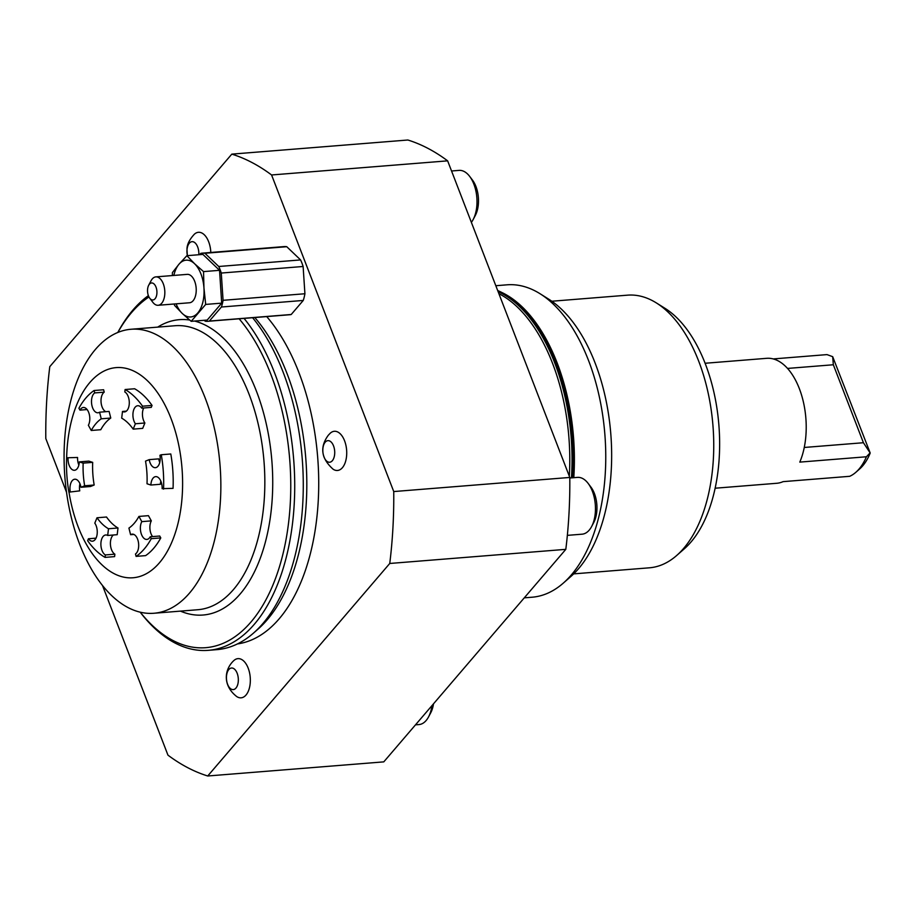 <?xml version="1.0" encoding="UTF-8"?>
<svg xmlns="http://www.w3.org/2000/svg" width="916" height="916" viewBox="0 0 916 916"><rect width="100%" height="100%" fill="white"/><g stroke="black" fill="none" stroke-linecap="round" stroke-linejoin="round"><path stroke-width="1.37" d="M252.61 317.715A183.773 100.359 85.4 0 1 283.067 372.01A183.773 100.359 85.4 0 1 253.423 633.162L258.037 629.12A179.822 98.195 -94.6 0 0 287.04 373.591A179.822 98.195 -94.6 0 0 254.797 317.543M266.693 316.581A179.822 98.195 85.4 0 1 298.937 372.629A179.822 98.195 85.4 0 1 237.416 643.937M155.067 285.219A8.542 4.672 85.4 0 1 156.098 297.002A8.542 4.672 85.4 0 1 149.72 298.169A8.542 4.672 85.4 0 1 149.4 297.711A8.542 4.672 85.4 0 1 148.69 285.242A8.542 4.672 85.4 0 1 155.067 285.219M148.69 285.242L151.071 280.72A14.244 7.775 85.4 0 1 155.857 276.884A14.244 7.775 85.4 0 1 161.72 280.662A14.244 7.775 85.4 0 1 164.594 295.983A14.244 7.775 85.4 0 1 158.136 305.28A14.244 7.775 85.4 0 1 152.8 302.257L149.72 298.169M383.781 761.872L565.813 549.348L389.758 563.466L207.726 775.989L383.781 761.872M407.872 140.011A316.249 172.712 85.4 0 1 447.638 160.85L271.583 174.967A316.249 172.712 -94.6 0 0 231.817 154.128L407.872 140.011M389.758 563.466A316.249 172.712 -94.6 0 0 393.743 491.56L569.798 477.442L447.638 160.85M569.798 477.442A316.249 172.712 85.4 0 1 565.813 549.348M102.512 585.53L167.96 755.15A316.249 172.712 -94.6 0 0 207.726 775.989M66.536 492.281L45.8 438.558A316.249 172.712 -94.6 0 1 49.785 366.652L231.817 154.128M163.54 489.121A88.325 48.239 -94.6 0 0 163.334 471.9A88.325 48.239 -94.6 0 0 161.273 454.748L170.8 453.981A88.325 48.239 85.4 0 1 172.849 471.145A88.325 48.239 85.4 0 1 173.055 488.354L162.132 488.663A10.259 5.599 -94.6 0 0 155.686 476.629A10.259 5.599 -94.6 0 0 150.877 485.033L147.018 483.774A58.189 31.774 -94.6 0 0 145.518 461.126L149.205 459.637A10.259 5.599 -94.6 0 0 155.399 467.687A10.259 5.599 -94.6 0 0 159.934 455.286L161.273 454.748M125.103 389.518L134.629 388.762A88.325 48.239 85.4 0 1 152.056 405.422L142.541 406.189A88.325 48.239 -94.6 0 0 125.103 389.518L124.816 391.956A10.259 5.599 -94.6 0 1 129.293 403.063A10.259 5.599 -94.6 0 1 124.473 411.925A10.259 5.599 -94.6 0 1 122.492 411.456L121.691 418.154A58.189 31.774 -94.6 0 1 133.175 429.135L135.373 423.765L144.888 422.997L142.69 428.367L133.175 429.135M145.61 555.623L136.095 556.39A88.325 48.239 -94.6 0 0 151.266 538.677L160.781 537.91A88.325 48.239 85.4 0 1 145.61 555.623M94.096 390.514L94.703 392.918L104.218 392.163L103.611 389.758L94.096 390.514A88.325 48.239 -94.6 0 0 78.913 408.227L79.967 410.128L87.112 409.555M105.077 557.386L114.592 556.619L114.878 554.18L105.363 554.947L105.077 557.386A88.325 48.239 -94.6 0 1 87.638 540.715L88.44 538.768A10.259 5.599 -94.6 0 0 92.447 541.184A10.259 5.599 -94.6 0 0 97.119 534.268A10.259 5.599 -94.6 0 0 94.806 523.139L97.004 517.769A58.189 31.774 -94.6 0 0 108.489 528.75L107.687 535.459A10.259 5.599 -94.6 0 0 105.706 534.978A10.259 5.599 -94.6 0 0 100.886 543.841A10.259 5.599 -94.6 0 0 105.363 554.947M68.998 492.155A105.42 57.571 85.4 0 0 78.192 526.872A105.42 57.571 85.4 0 0 159.395 562.836A105.42 57.571 85.4 0 0 171.017 418.509A105.42 57.571 85.4 0 0 107.378 369.595A105.42 57.571 85.4 0 0 66.65 457.782L77.562 457.473L66.639 457.782A88.325 48.239 -94.6 0 0 66.845 475.003A88.325 48.239 -94.6 0 0 68.906 492.167L79.761 490.85L68.906 492.167M136.095 556.39L135.476 553.985A10.259 5.599 -94.6 0 0 138.442 542.375A10.259 5.599 -94.6 0 0 132.225 534.131A10.259 5.599 -94.6 0 0 130.599 534.715L128.927 528.097A58.189 31.774 -94.6 0 0 138.923 516.429L141.808 521.639A10.259 5.599 -94.6 0 0 141.041 533.101A10.259 5.599 -94.6 0 0 146.835 539.432A10.259 5.599 -94.6 0 0 150.213 536.787L151.266 538.677M150.213 536.787L159.727 536.02L160.781 537.91M96.02 538.161L88.44 538.768M108.489 528.75L118.004 527.994A58.189 31.774 -94.6 0 1 106.519 517.013L97.004 517.769M118.004 527.994L117.202 534.692L107.687 535.459M113.344 535.001A10.259 5.599 -94.6 0 0 110.458 544.883A10.259 5.599 -94.6 0 0 114.878 554.18M77.562 457.473A10.259 5.599 -94.6 0 0 78.856 465.019M83.161 463.13L92.688 462.362L88.818 461.114L79.303 461.882L83.161 463.13A58.189 31.774 -94.6 0 0 84.661 485.778L80.974 487.278A10.259 5.599 -94.6 0 0 74.791 479.217A10.259 5.599 -94.6 0 0 70.246 491.617M68.047 458.24A10.259 5.599 -94.6 0 0 74.494 470.286A10.259 5.599 -94.6 0 0 79.303 461.882M92.688 462.362A58.189 31.774 -94.6 0 0 94.176 485.011L84.661 485.778M94.176 485.011L90.489 486.51L80.974 487.278M79.932 483.717A10.259 5.599 -94.6 0 0 79.761 490.85M104.218 392.163A10.259 5.599 -94.6 0 0 101.069 402.239A10.259 5.599 -94.6 0 0 105.787 411.685M101.252 418.807L110.767 418.04L109.096 411.421L99.581 412.189L101.252 418.807A58.189 31.774 -94.6 0 0 91.257 430.474L88.371 425.276A10.259 5.599 -94.6 0 0 89.138 413.803A10.259 5.599 -94.6 0 0 83.345 407.471A10.259 5.599 -94.6 0 0 79.967 410.128M94.703 392.918A10.259 5.599 -94.6 0 0 91.737 404.529A10.259 5.599 -94.6 0 0 97.955 412.784A10.259 5.599 -94.6 0 0 99.581 412.189M110.767 418.04A58.189 31.774 -94.6 0 0 100.771 429.719L91.257 430.474M142.541 406.189L141.74 408.135A10.259 5.599 -94.6 0 0 137.732 405.731A10.259 5.599 -94.6 0 0 133.06 412.635A10.259 5.599 -94.6 0 0 135.373 423.765M152.056 405.422L151.266 407.38L141.74 408.135M143.686 407.986A10.259 5.599 -94.6 0 0 144.888 422.997M126.351 411.135L122.492 411.456M160.838 481.118A10.259 5.599 -94.6 0 0 160.403 484.266L150.877 485.033M159.762 462.431A10.259 5.599 -94.6 0 1 158.731 458.87L149.205 459.637M133.919 534.452L130.599 534.715M141.808 521.639L151.323 520.872L148.438 515.662L138.923 516.429M151.323 520.872A10.259 5.599 -94.6 0 0 152.583 536.593M870.2 453.031L832.69 356.679L833.331 364.763L863.422 442.726L870.2 453.031A59.391 32.438 -94.6 0 1 859.666 468.946L855.83 472.312A62.677 34.236 85.4 0 1 849.693 476.309L783.077 481.644A62.677 34.236 -94.6 0 1 776.734 483.282L715.133 488.217M869.891 453.111L866.422 456.775A62.677 34.236 85.4 0 1 855.83 472.312M773.23 358.923L826.999 354.606L832.69 356.679M787.542 368.427L833.331 364.763M863.422 442.726L804.259 447.466M866.422 456.775L799.805 462.111A62.677 34.236 -94.6 0 0 799.325 388.579A62.677 34.236 -94.6 0 0 766.715 358.316L705.114 363.263M571.767 477.854A157.815 86.184 -94.6 0 0 497.846 290.967M571.447 477.877A157.243 85.875 -94.6 0 0 498.109 291.654M572.477 477.797A157.815 86.184 -94.6 0 0 497.674 290.532M325.191 442.199A10.832 5.908 85.4 0 1 334.684 451.233A10.832 5.908 85.4 0 1 326.451 460.908A10.832 5.908 85.4 0 1 325.191 442.199M330.207 433.245A19.66 10.74 85.4 0 1 346.614 450.019A19.66 10.74 85.4 0 1 333.092 469.198C321.15 458.481 319.558 447.157 328.329 435.203L330.207 433.245M271.583 174.967L393.743 491.56M199.642 254.671L200.73 253.4A34.19 18.675 85.4 0 1 202.321 253.148L284.166 246.587A34.19 18.675 85.4 0 1 286.765 246.713L300.585 259.926A34.19 18.675 85.4 0 1 303.116 266.487L304.913 293.75A34.19 18.675 85.4 0 1 303.253 300.448L291.219 314.497A34.19 18.675 85.4 0 1 289.628 314.749L207.783 321.31A34.19 18.675 85.4 0 1 205.184 321.184L204.245 320.291M249.931 674.829A19.66 10.74 85.4 0 1 247.217 693.355A19.66 10.74 85.4 0 1 236.706 696.549C221.912 684.962 224.764 668.875 233.82 660.596A19.66 10.74 85.4 0 1 249.931 674.829M187.333 255.656L186.979 248.912C187.104 244.297 189.555 239.419 194.318 234.256A19.66 10.74 85.4 0 1 210.806 252.472M187.402 255.656A10.832 5.908 85.4 0 1 187.024 249.484A10.832 5.908 85.4 0 1 193.734 241.984A10.832 5.908 85.4 0 1 198.806 254.74M238.114 676.924A10.832 5.908 85.4 0 1 230.924 688.947A10.832 5.908 85.4 0 1 228.118 670.523A10.832 5.908 85.4 0 1 238.114 676.924M155.857 276.884L187.265 274.365A14.244 7.775 85.4 0 1 193.116 278.155A14.244 7.775 85.4 0 1 195.99 293.475A14.244 7.775 85.4 0 1 189.543 302.761L158.136 305.28M203.535 271.605L203.959 288.071A28.488 15.561 -94.6 0 0 194.558 263.705L203.535 271.605L219.542 270.323L221.695 303.139L207.211 320.05L191.204 321.333L182.238 313.432A28.488 15.561 -94.6 0 0 190.265 316.993A28.488 15.561 -94.6 0 0 197.799 312.929A28.488 15.561 -94.6 0 0 203.959 288.071L205.688 304.421L191.204 321.333M176.101 303.837A28.488 15.561 -94.6 0 0 182.238 313.432L174.567 305.417L174.361 303.986M172.391 275.556L172.403 272.602L178.998 264.197A28.488 15.561 -94.6 0 0 173.834 275.441M194.558 263.705A28.488 15.561 -94.6 0 0 186.532 260.144A28.488 15.561 -94.6 0 0 178.998 264.197L186.887 255.69L194.558 263.705M186.887 255.69L202.894 254.408L219.542 270.323M205.688 304.421L221.695 303.139M291.219 314.497L209.375 321.058A34.19 18.675 85.4 0 1 207.783 321.31M304.913 293.75L223.069 300.311A34.19 18.675 85.4 0 1 221.409 307.009L303.253 300.448M221.409 307.009L209.375 321.058M300.585 259.926L218.741 266.487A34.19 18.675 85.4 0 1 221.271 273.048L303.116 266.487M221.271 273.048L223.069 300.311M202.321 253.148A34.19 18.675 85.4 0 1 204.921 253.274L286.765 246.713M204.921 253.274L218.741 266.487M569.798 478.003L577.515 477.385A28.488 15.561 85.4 0 1 588.175 483.442A28.488 15.561 85.4 0 1 595.354 505.288A28.488 15.561 85.4 0 1 591.633 526.517A28.488 15.561 85.4 0 1 582.072 534.188L567.347 535.368M591.633 526.517L593.831 522.349A23.244 12.698 -94.6 0 0 596.866 505.025A23.244 12.698 -94.6 0 0 591.015 487.209L588.175 483.442M431.963 705.618A28.488 15.561 85.4 0 1 428.562 716.885L430.772 712.728A23.244 12.698 -94.6 0 0 433.497 703.832M451.554 170.994L459.053 170.387A28.488 15.561 85.4 0 1 469.713 176.445A28.488 15.561 85.4 0 1 476.892 198.291A28.488 15.561 85.4 0 1 473.171 219.519A28.488 15.561 85.4 0 1 471.374 222.359M473.171 219.519L475.37 215.352A23.244 12.698 -94.6 0 0 478.404 198.028A23.244 12.698 -94.6 0 0 472.553 180.2L469.713 176.445M498.888 293.67A156.705 85.577 85.4 0 1 552.554 363.366A156.705 85.577 85.4 0 1 569.305 476.16M563.248 583.16L570.931 576.427A150.121 81.982 -94.6 0 0 595.148 363.102A150.121 81.982 -94.6 0 0 548.695 299.154L540.039 293.727A156.705 85.577 85.4 0 1 588.53 360.48A156.705 85.577 85.4 0 1 563.248 583.16A156.705 85.577 85.4 0 1 532.07 597.221L524.273 597.85M573.794 477.683A156.705 85.577 -94.6 0 0 557.168 362.988A156.705 85.577 -94.6 0 0 501.899 292.513M551.833 301.238L627.563 295.158A136.759 74.688 85.4 0 1 656.394 302.944A136.759 74.688 85.4 0 1 698.702 361.19A136.759 74.688 85.4 0 1 676.638 555.531A136.759 74.688 85.4 0 1 649.433 567.805L573.691 573.874M676.638 555.531L684.321 548.798A130.175 71.093 -94.6 0 0 705.32 363.812A130.175 71.093 -94.6 0 0 665.05 308.36L656.394 302.944M79.749 544.482A142.461 77.791 85.4 0 1 131.08 329.256A142.461 77.791 85.4 0 1 205.184 398.036A142.461 77.791 85.4 0 1 153.854 613.262A142.461 77.791 85.4 0 1 79.749 544.482M140.194 612.174A183.773 100.359 -94.6 0 0 208.287 650.337A183.773 100.359 -94.6 0 0 274.502 372.697A183.773 100.359 -94.6 0 0 244.045 318.402M148.392 295.65A183.773 100.359 -94.6 0 0 117.775 332.497M239.133 318.791A180.921 98.802 85.4 0 1 270.873 374.358A180.921 98.802 85.4 0 1 265.228 601.102A180.921 98.802 85.4 0 1 140.262 612.197M117.832 332.474A180.921 98.802 85.4 0 1 148.964 296.956M428.562 716.885A28.488 15.561 85.4 0 1 419.013 724.567L415.498 724.842M495.819 285.723L507.017 284.819A156.705 85.577 85.4 0 1 540.039 293.727M253.423 633.162A183.773 100.359 85.4 0 1 216.852 649.65L208.287 650.337M180.452 611.121A148.152 80.906 -94.6 0 0 240.106 594.049A148.152 80.906 -94.6 0 0 269.075 438.192A148.152 80.906 -94.6 0 0 194.65 321.058M189.646 320.028A148.152 80.906 -94.6 0 0 157.689 327.126M131.08 329.256L175.082 325.73A142.461 77.791 85.4 0 1 249.175 394.51A142.461 77.791 85.4 0 1 233.477 589.549A142.461 77.791 85.4 0 1 197.845 609.724L153.854 613.262"/></g></svg>
